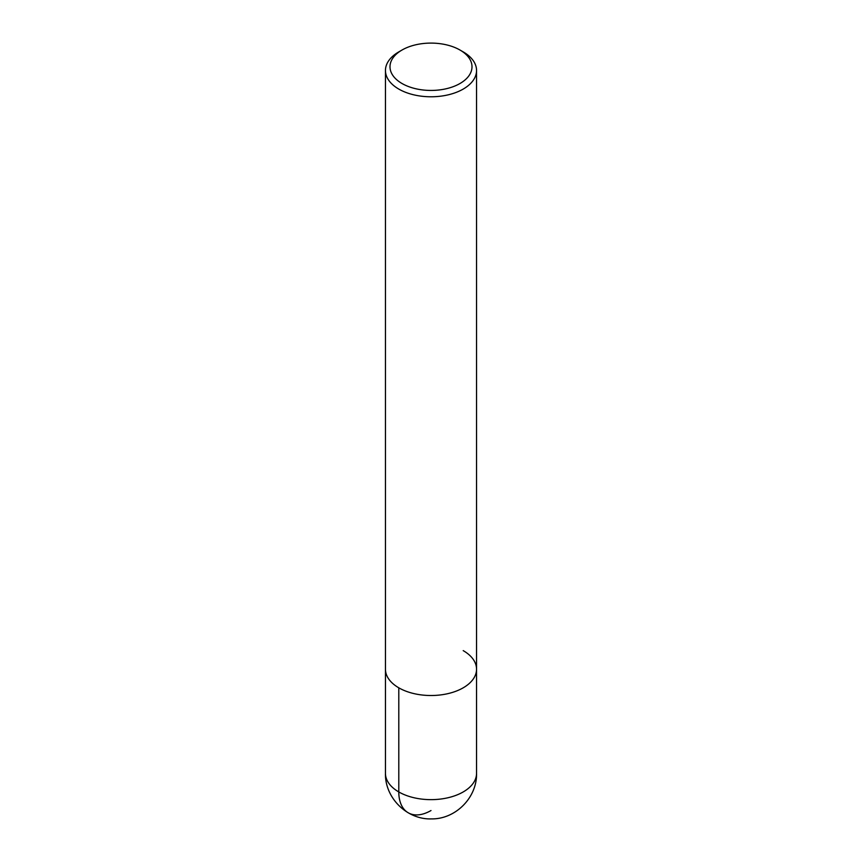 <?xml version="1.0" encoding="UTF-8"?>
<svg xmlns="http://www.w3.org/2000/svg" width="862" height="862" viewBox="0 0 862 862"><rect width="100%" height="100%" fill="white"/><g stroke="black" fill="none" stroke-linecap="round" stroke-linejoin="round"><path stroke-width="1.29" d="M459.985 50.028L459.985 50.028A40.988 23.662 180 0 1 459.985 83.506A40.988 23.662 180 0 1 402.015 83.506A40.988 23.662 180 0 1 402.015 50.028A40.988 23.662 180 0 1 459.985 50.028L463.206 51.892A45.546 26.291 180 0 1 476.546 70.49A45.546 26.291 180 0 1 431 96.781A45.546 26.291 180 0 1 385.454 70.479A45.546 26.291 180 0 1 398.794 51.892L402.015 50.028M463.206 650.627A45.546 26.291 180 0 1 476.546 669.224A45.546 26.291 180 0 1 431 695.515A45.546 26.291 180 0 1 385.454 669.224L385.454 70.49M476.546 70.49L476.546 669.224A45.546 26.291 180 0 1 431 695.515A45.546 26.291 180 0 1 385.454 669.224L385.454 773.354A45.546 26.291 180 0 0 431 799.645A45.546 26.291 180 0 0 476.546 773.354C477.171 797.501 455.632 819.331 431.323 818.9C406.789 819.697 384.808 797.727 385.454 773.354M398.794 687.822L398.794 791.952A45.546 26.302 120 0 0 431 810.539M476.546 669.224L476.546 773.354"/></g></svg>
